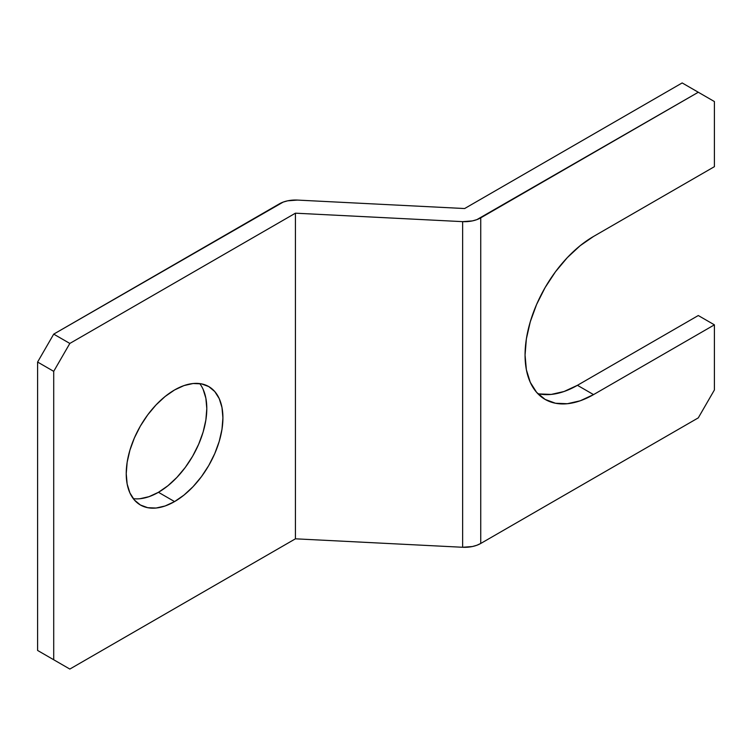 <?xml version="1.0" encoding="UTF-8"?>
<svg xmlns="http://www.w3.org/2000/svg" width="752" height="752" viewBox="0 0 752 752"><rect width="100%" height="100%" fill="white"/><g stroke="black" fill="none" stroke-linecap="round" stroke-linejoin="round"><path stroke-width="1.13" d="M203.125 389.329L205.869 398.212L206.8 408.562L205.869 419.992L203.125 432.052L198.65 444.282L192.644 456.21L185.312 467.377L176.955 477.36L167.884 485.773L158.456 492.297L174.567 501.593A68.366 39.471 -60 0 1 140.389 504.987A68.366 39.471 -60 0 1 129.908 450.204A68.366 39.471 -60 0 1 174.567 389.959L165.139 396.473L156.068 404.886L147.712 414.869L140.389 426.036L134.373 437.974L129.908 450.204L127.154 462.264L126.233 473.685L127.154 484.044L129.908 492.927L134.373 499.995L140.389 504.987L147.712 507.694L156.068 508.032L165.139 505.974L174.567 501.593L184.005 495.079L193.076 486.666L201.433 476.683L208.755 465.516L214.771 453.578L219.236 441.349L221.981 429.289L222.912 417.868L221.981 407.509L219.236 398.626L214.771 391.557L208.755 386.566L201.433 383.858L193.076 383.52L184.005 385.579L174.567 389.959A68.366 39.471 -60 0 1 208.755 386.566A68.366 39.471 -60 0 1 219.236 441.349A68.366 39.471 -60 0 1 174.567 501.593L158.456 492.297A68.366 39.471 120 0 0 200.605 439.469A68.366 39.471 120 0 0 199.731 383.586M537.736 393.587A96.858 55.921 120 0 0 577.433 385.306L593.544 394.612A96.858 55.921 -60 0 1 545.115 399.406A96.858 55.921 -60 0 1 530.273 321.79A96.858 55.921 -60 0 1 593.544 236.448L714.4 166.671L714.4 101.548L714.4 166.671L593.544 236.448L580.177 245.678L567.337 257.598L555.493 271.745L545.115 287.565L536.599 304.466L530.273 321.79L526.372 338.879L525.056 355.066L526.372 369.74L530.273 382.317L536.599 392.337L545.115 399.406L555.493 403.251L567.337 403.721L580.177 400.807L593.544 394.612L714.4 324.836L714.4 389.959L714.4 324.836L698.288 315.53L577.433 385.306L564.066 391.501L551.216 394.415L539.381 393.945M682.167 82.936L464.633 208.539L297.416 200.079L287.631 200.822L283.184 202.091L53.712 334.132L37.6 362.041L37.6 650.452L53.712 659.758L53.712 371.347L69.833 343.438L295.433 213.183L295.433 538.817L69.833 669.064L37.6 650.452L37.6 362.041L53.712 371.347L53.712 659.758L69.833 669.064L295.433 538.817L295.433 213.183L462.64 221.643L462.64 547.268L295.433 538.817L462.64 547.268L472.425 546.525L476.871 545.256L480.744 543.461L480.744 217.836L698.288 92.242L714.4 101.548L682.167 82.936L464.633 208.539L297.416 200.079A22.786 13.16 180 0 0 279.312 203.886L53.712 334.132L69.833 343.438L295.433 213.183L462.64 221.643L472.425 220.9L476.871 219.631L698.288 92.242L682.167 82.936M714.4 389.959L698.288 417.868L480.744 543.461L698.288 417.868L714.4 389.959M133.292 498.661A68.366 39.471 120 0 0 158.456 492.297L149.028 496.668L139.957 498.726M53.712 659.758L69.833 669.064L53.712 659.758M698.288 315.53L577.433 385.306L593.544 394.612L714.4 324.836L698.288 315.53M53.712 334.132L37.6 362.041L53.712 371.347L69.833 343.438L53.712 334.132M480.744 543.461L480.744 217.836A22.786 13.16 180 0 1 462.64 221.643L462.64 547.268A22.786 13.16 0 0 0 480.744 543.461"/></g></svg>
